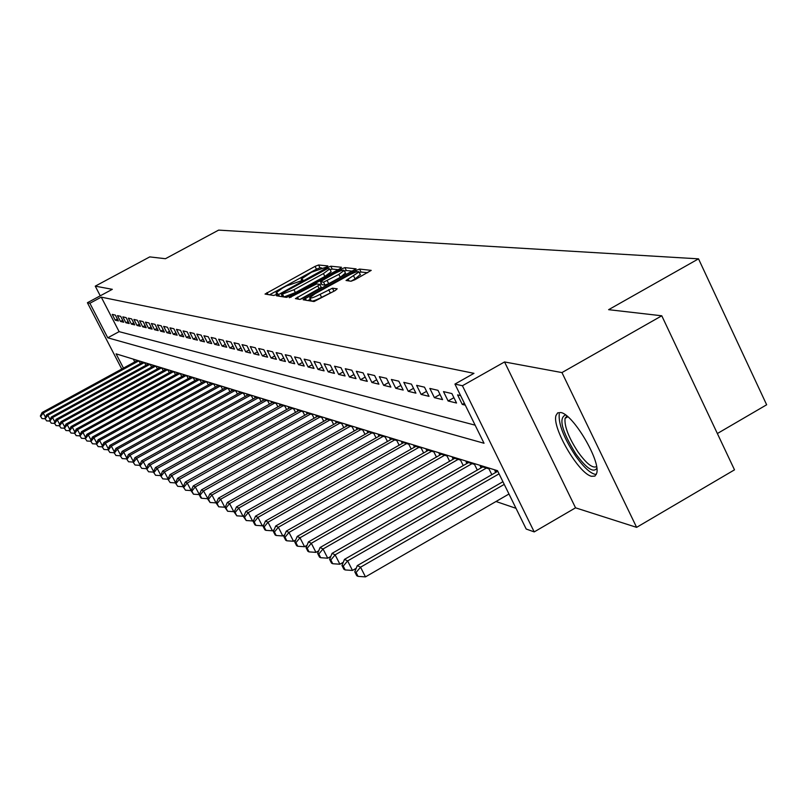 <?xml version="1.0" encoding="UTF-8"?>
<svg xmlns="http://www.w3.org/2000/svg" width="807" height="807" viewBox="0 0 807 807"><rect width="100%" height="100%" fill="white"/><g stroke="black" fill="none" stroke-linecap="round" stroke-linejoin="round"><path stroke-width="1.21" d="M326.583 267.006L327.854 265.917L318.583 264.999L315.063 266.36L265.029 294.061L273.775 295.473L276.256 294.525L277.658 293.486L276.065 292.83L282.45 288.119L286.495 285.91L301.475 280.735L302.867 279.716L301.193 279.071L311.502 272.252L326.583 267.006M560.704 412.528L557.687 412.861L556.013 415.454C551.665 427.387 578.79 473.85 591.581 476.301L594.961 476.08L596.736 473.104C600.701 460.615 572.829 413.809 560.704 412.528M351.035 281.219L354.848 279.767L371.22 270.375L359.559 269.074L355.806 270.506L303.18 299.77L314.044 301.536L335.298 290.5L337.205 288.805L332.444 288.2L320.086 294.343C313.852 297.541 310.382 298.681 309.686 297.763L315.184 293.657L348.523 275.369C354.828 272.141 358.318 271.001 359.004 271.939L346.032 280.493L351.035 281.219M661.78 315.789L734.501 469.835L636.622 527.354L561.954 372.582L661.78 315.789L608.619 309.676L698.519 258.845L218.616 230.116L165.445 258.714L149.739 256.898L95.256 286.152L112.324 289.32L87.408 302.726L89.88 303.271L101.268 297.137L473.971 373.338L454.936 384.082L462.421 385.736L534.204 531.904L526.194 529.029L497.505 470.683L116.077 353.849L123.461 368.103M561.954 372.582L504.546 361.95L462.421 385.736M339.626 268.862L341.452 267.268L330.799 266.209L327.208 267.601L276.398 295.755L286.445 297.38L290.066 295.998L339.626 268.862M344.902 267.611L356.129 268.862L303.684 298.005L299.972 299.417L295.392 298.61L317.797 285.93L319.814 284.437L316.667 283.913L289.32 297.733L341.24 269.024L344.902 267.611L346.344 270.516L352.629 271.172M95.256 286.152L100.25 295.816M115.371 315.123L112.234 314.387L115.219 320.167L118.377 320.924L115.371 315.123M120.687 316.354L117.489 315.608L120.505 321.448L123.723 322.225L120.687 316.354M126.114 317.625L122.846 316.858L125.892 322.75L129.17 323.546L126.114 317.625M131.652 318.916L128.323 318.14L131.39 324.091L134.739 324.898L131.652 318.916M137.311 320.228L133.901 319.441L136.998 325.453L140.418 326.28L137.311 320.228M143.081 321.579L139.601 320.762L142.728 326.845L146.218 327.692L143.081 321.579M148.972 322.951L145.421 322.124L148.579 328.257L152.15 329.125L148.972 322.951M154.994 324.353L151.363 323.506L154.551 329.71L158.202 330.598L154.994 324.353M161.148 325.786L157.436 324.928L160.654 331.193L164.386 332.101L161.148 325.786M167.432 327.259L163.639 326.371L166.898 332.706L170.701 333.634L167.432 327.259M173.858 328.752L169.984 327.854L173.273 334.259L177.157 335.198L173.858 328.752M180.425 330.285L176.471 329.357L179.79 335.833L183.764 336.801L180.425 330.285M187.153 331.848L183.098 330.91L186.447 337.457L190.523 338.446L187.153 331.848M194.023 333.452L189.877 332.484L193.266 339.111L197.433 340.12L194.023 333.452M201.064 335.097L196.817 334.108L200.237 340.806L204.504 341.835L201.064 335.097M208.256 336.771L203.919 335.762L207.379 342.531L211.737 343.59L208.256 336.771M282.632 296.663L283.913 296.986L295.382 292.588L324.868 276.448L331.142 271.798M215.63 338.496L211.192 337.457L214.682 344.307L219.151 345.396L215.63 338.496M223.176 340.251L218.626 339.192L222.157 346.122L226.737 347.232L223.176 340.251M230.913 342.057L226.253 340.968L229.824 347.988L234.504 349.118L230.913 342.057M238.842 343.903L234.06 342.783L237.672 349.885L242.473 351.055L238.842 343.903M246.962 345.8L242.06 344.65L245.711 351.842L250.634 353.042L246.962 345.8M255.294 347.736L250.271 346.566L253.953 353.839L259.007 355.07L255.294 347.736M263.828 349.724L258.684 348.523L262.406 355.897L267.591 357.158L263.828 349.724M272.595 351.771L267.309 350.541L271.081 358.005L276.398 359.297L272.595 351.771M281.593 353.87L276.165 352.598L279.979 360.164L285.436 361.486L281.593 353.87M290.823 356.018L285.254 354.727L289.118 362.383L294.716 363.735L290.823 356.018M300.305 358.227L294.585 356.896L298.499 364.653L304.239 366.055L300.305 358.227M310.049 360.507L304.168 359.135L308.123 366.993L314.034 368.426L310.049 360.507M320.066 362.837L314.024 361.425L318.029 369.394L324.101 370.877L320.066 362.837M330.366 365.238L324.152 363.786L328.197 371.866L334.441 373.389L330.366 365.238M340.947 367.71L334.562 366.217L338.668 374.408L345.083 375.971L340.947 367.71M351.852 370.252L345.275 368.718L349.431 377.02L356.038 378.624L351.852 370.252M363.069 372.864L356.301 371.281L360.507 379.714L367.306 381.358L363.069 372.864M374.619 375.558L367.649 373.934L371.906 382.478L378.917 384.182L374.619 375.558M386.523 378.332L379.34 376.657L383.658 385.332L390.87 387.088L386.523 378.332M398.789 381.186L391.385 379.461L395.763 388.268L403.197 390.074L398.789 381.186M411.449 384.142L403.803 382.357L408.241 391.304L415.918 393.16L411.449 384.142M424.502 387.178L416.614 385.343L421.113 394.421L429.031 396.348L424.502 387.178M437.979 390.326L429.838 388.429L434.388 397.649L442.569 399.636L437.979 390.326M451.89 393.574L443.487 391.607L448.107 400.978L456.55 403.026L451.89 393.574M460.595 395.601L457.589 394.895L462.27 404.418L465.296 405.154M101.268 297.137L119.113 331.647L475.131 425.168M496.002 501.5L516.016 508.319M133.316 359.125L134.769 361.94M136.353 361.062L136.03 360.436L139.298 361.435L140.388 363.553M141.83 362.757L141.497 362.111L144.836 363.14L145.946 365.289M147.419 364.492L147.086 363.826L150.485 364.875L151.625 367.074M153.128 366.247L152.775 365.581L156.255 366.65L157.405 368.89M158.949 368.053L158.596 367.367L162.136 368.456L163.317 370.746M164.89 369.888L164.527 369.182L168.149 370.302L169.349 372.642M170.953 371.765L170.59 371.049L174.282 372.188L175.512 374.579M177.147 373.681L176.773 372.945L180.546 374.105L181.807 376.556M183.482 375.638L183.098 374.892L186.952 376.072L188.243 378.584M189.948 377.636L189.554 376.879L193.498 378.09L194.81 380.642M196.555 379.683L196.151 378.907L200.186 380.137L201.528 382.76M203.314 381.772L202.9 380.975L207.026 382.246L208.398 384.919M210.224 383.91L209.8 383.093L214.016 384.384L215.419 387.128M217.285 386.099L216.861 385.262L221.168 386.583L222.601 389.398M224.517 388.338L224.074 387.481L228.482 388.833L229.955 391.708M231.912 390.628L231.458 389.751L235.977 391.133L237.48 394.078M239.477 392.969L239.023 392.071L243.643 393.493L245.177 396.509M247.235 395.369L246.76 394.452L251.491 395.904L253.065 398.991M255.173 397.831L254.689 396.883L259.531 398.376L261.145 401.543M263.304 400.343L262.81 399.374L267.773 400.897L269.427 404.156M271.636 402.925L271.132 401.936L276.216 403.5L277.911 406.829M280.17 405.568L279.656 404.549L284.881 406.153L286.616 409.583M288.936 408.281L288.402 407.232L293.758 408.877L295.533 412.397M297.914 411.066L297.369 409.996L302.867 411.681L304.683 415.292M307.134 413.92L306.569 412.821L312.208 414.546L314.084 418.258M316.586 416.856L316.011 415.716L321.801 417.501L323.728 421.304M326.3 419.862L325.715 418.702L331.657 420.528L333.624 424.442M336.277 422.959L335.672 421.758L341.775 423.635L343.802 427.66M346.516 426.136L345.9 424.896L352.175 426.822L354.253 430.978M357.057 429.395L356.412 428.134L362.868 430.111L365.006 434.378M367.881 432.754L367.225 431.452L373.863 433.49L376.062 437.888M379.018 436.214L378.352 434.862L385.171 436.96L387.441 441.49M390.487 439.765L389.791 438.383L396.822 440.541L399.142 445.212M402.279 443.426L401.573 441.994L408.806 444.223L411.207 449.035M414.435 447.199L413.698 445.726L421.153 448.016L423.625 452.979M426.953 451.083L426.197 449.56L433.884 451.92L436.426 457.055M439.865 455.087L439.089 453.524L447.007 455.955L449.63 461.251M453.171 459.223L452.374 457.599L460.545 460.111L463.248 465.589M466.91 463.49L466.083 461.816L474.516 464.408L477.31 470.057M481.083 467.889L480.236 466.164L488.941 468.837L491.826 474.687M495.73 472.438L494.842 470.652L497.969 471.611M717.362 433.53L766.65 404.781L698.519 258.845M504.546 361.95L575.542 507.825L636.622 527.354M575.542 507.825L534.204 531.904M89.88 303.271L107.765 337.8L484.029 443.255L454.936 384.082M121.766 369.031L87.408 302.726M119.113 331.647L107.765 337.8M115.219 320.167L117.378 318.997M120.505 321.448L122.704 320.248M125.892 322.75L128.131 321.539M131.39 324.091L133.68 322.84M136.998 325.453L139.339 324.182M142.728 326.845L145.119 325.544M148.579 328.257L151.02 326.936M154.551 329.71L157.042 328.358M160.654 331.193L163.206 329.801M166.898 332.706L169.5 331.284M173.273 334.259L175.936 332.807M179.79 335.833L182.513 334.35M186.447 337.457L189.242 335.934M193.266 339.111L196.121 337.548M200.237 340.806L203.162 339.202M207.379 342.531L210.365 340.897M214.682 344.307L217.739 342.632M222.157 346.122L225.294 344.407M229.824 347.988L233.031 346.223M237.672 349.885L240.96 348.079M245.711 351.842L249.091 349.986M253.953 353.839L257.413 351.933M262.406 355.897L265.957 353.94M271.081 358.005L274.723 355.988M279.979 360.164L283.721 358.096M289.118 362.383L292.961 360.255M298.499 364.653L302.443 362.474M308.123 366.993L312.178 364.744M318.029 369.394L322.195 367.084M328.197 371.866L332.484 369.485M338.668 374.408L343.076 371.946M349.431 377.02L353.97 374.488M360.507 379.714L365.178 377.101M371.906 382.478L376.728 379.784M383.658 385.332L388.621 382.548M395.763 388.268L400.877 385.393M408.241 391.304L413.517 388.328M421.113 394.421L426.56 391.355M434.388 397.649L440.017 394.472M448.107 400.978L453.917 397.69M462.27 404.418L464.358 403.238M321.67 267.974L319.986 267.803L316.465 269.165L269.488 294.827M282.178 295.856L280.917 296.552M338.143 269.679L332.212 269.064L330.113 269.72M327.995 268.378L281.169 293.849L282.47 294.111L293.94 289.713L323.436 273.573L329.73 268.943L327.995 268.378M329.73 268.943L330.961 271.434M300.012 299.417L321.277 287.363L319.784 284.508M319.824 284.447L321.378 283.6M338.839 274.4L344.145 270.476C343.469 269.588 340.06 270.718 333.927 273.866L320.409 281.653L323.567 282.168L338.839 274.4L340.292 277.336L345.426 273.059M321.892 284.498L320.54 281.794M340.292 277.336L328.711 283.681L325.019 285.093L321.993 284.71M346.344 270.516L344.448 271.071M360.295 274.551L355.11 278.919L350.944 281.209M309.858 298.106L311.179 300.739C311.875 301.667 315.345 300.537 321.579 297.329L320.086 294.343M334.027 291.206L321.579 297.329M310.402 299.195L307.83 300.597M367.669 272.716L361.022 272.03L359.286 272.504M136.978 360.729L42.105 412.508L43.245 413.053L138.34 361.143M40.35 416.039L42.025 418.581L40.35 416.039L42.105 412.508M40.804 416.271L43.245 413.053L45.444 417.239M45.162 418.772L42.025 418.581M596.827 468.332C593.357 473.124 586.326 468.272 575.734 453.766C561.793 430.938 558.404 418.006 565.546 414.969M566.907 416.008L565.051 418.349C564.275 426.227 568.562 437.384 577.933 451.839C586.407 463.622 592.62 468.554 596.585 466.638M559.261 413.85C558.273 423.594 563.599 437.444 575.209 455.38C583.844 467.596 590.865 473.971 596.272 474.526M142.466 362.414L46.685 414.727L47.845 415.292L143.858 362.837M44.92 418.308L46.604 420.871L44.92 418.308L46.685 414.727M45.374 418.53L47.845 415.292L50.095 419.559M49.812 421.062L46.604 420.871M148.074 364.128L51.355 416.997L52.536 417.572L149.487 364.572M49.57 420.608L51.285 423.201L49.57 420.608L51.355 416.997M50.044 420.851L52.536 417.572L54.836 421.94M54.553 423.403L51.285 423.201M153.784 365.894L56.127 419.317L57.337 419.902L155.237 366.338M54.331 422.969L56.066 425.592L54.331 422.969L56.127 419.317M54.815 423.211L57.337 419.902L59.678 424.361M59.405 425.793L56.066 425.592M159.625 367.679L60.999 421.678L62.23 422.283L161.097 368.133M59.183 425.37L60.939 428.023L59.183 425.37L60.999 421.678M59.678 425.622L62.23 422.283L64.621 426.842M64.348 428.235L60.939 428.023M165.576 369.515L65.962 424.099L67.223 424.704L167.089 369.969M64.136 427.831L65.922 430.514L64.136 427.831L65.962 424.099M64.641 428.083L67.223 424.704L69.674 429.374M69.402 430.726L65.922 430.514M171.659 371.381L71.046 426.56L72.327 427.185L173.202 371.856M69.2 430.343L71.006 433.046L69.2 430.343L71.046 426.56M69.715 430.595L72.327 427.185L74.829 431.957M74.567 433.268L71.006 433.046M177.873 373.288L76.231 429.082L77.543 429.717L179.447 373.772M74.375 432.905L76.201 435.639L74.375 432.905L76.231 429.082M74.9 433.157L77.543 429.717L80.105 434.6M79.843 435.871L76.201 435.639M184.218 375.235L81.527 431.654L82.869 432.31L185.822 375.729M79.661 435.518L81.507 438.292L79.661 435.518L81.527 431.654M80.196 435.78L82.869 432.31L85.492 437.303M85.229 438.524L81.507 438.292M190.694 377.222L86.944 434.287L88.316 434.953L192.338 377.726M85.058 438.191L86.934 441.005L85.058 438.191L86.944 434.287M85.603 438.463L88.316 434.953L90.999 440.067M90.737 441.237L86.934 441.005M197.322 379.26L92.482 436.97L93.884 437.656L199.006 379.774M90.576 440.935L92.482 443.769L90.576 440.935L92.482 436.97M91.141 441.207L93.884 437.656L96.628 442.892M96.376 444.011L92.482 443.769M204.1 381.338L98.141 439.724L99.574 440.42L205.815 381.872M96.225 443.729L98.151 446.604L96.225 443.729L98.141 439.724M96.8 444.011L99.574 440.42L102.378 445.787M102.136 446.856L98.151 446.604M211.02 383.466L103.932 442.539L105.394 443.245L212.776 384.011M101.995 446.584L103.952 449.499L101.995 446.584L103.932 442.539M102.58 446.876L105.394 443.245L108.269 448.742M108.027 449.751L103.952 449.499M218.112 385.645L109.853 445.414L111.356 446.14L219.907 386.2M107.906 449.519L109.883 452.465L107.906 449.519L109.853 445.414M108.501 449.812L111.356 446.14L114.301 451.769M114.059 452.727L109.883 452.465M225.355 387.874L115.915 448.359L117.449 449.106L227.191 388.439M113.948 452.505L115.956 455.491L113.948 452.505L115.915 448.359M114.564 452.818L117.449 449.106L120.465 454.876M120.233 455.763L115.956 455.491M232.769 390.154L122.119 451.365L123.693 452.132L234.655 390.729M120.132 455.572L122.18 458.598L120.132 455.572L122.119 451.365M120.757 455.884L123.693 452.132L126.78 458.053M126.548 458.87L122.18 458.598M240.365 392.484L128.464 454.452L130.078 455.239L242.292 393.07M126.467 458.709L128.545 461.775L126.467 458.709L128.464 454.452M127.113 459.032L130.078 455.239L133.246 461.311M133.024 462.058L128.545 461.775M248.132 394.865L134.971 457.619L136.625 458.416L250.109 395.47M132.953 461.927L135.062 465.024L132.953 461.927L134.971 457.619M133.609 462.25L136.625 458.416L139.863 464.65M139.651 465.326L135.062 465.024M256.091 397.316L141.639 460.847L143.323 461.675L258.119 397.932M139.601 465.225L141.739 468.363L139.601 465.225L141.639 460.847M140.277 465.558L143.323 461.675L146.652 468.07M146.45 468.665L141.739 468.363M264.252 399.818L148.458 464.166L150.193 465.014L266.32 400.454M146.41 468.595L148.579 471.782L146.41 468.595L148.458 464.166M147.096 468.938L150.193 465.014L153.612 471.581M153.411 472.085L148.579 471.782M272.605 402.38L155.458 467.566L157.234 468.433L274.723 403.036M153.391 472.055L155.59 475.283L153.391 472.055L155.458 467.566M154.097 472.408L157.234 468.433L160.744 475.172M160.553 475.605L155.59 475.283M281.169 405.013L162.631 471.056L164.457 471.934L283.348 405.689M160.553 475.595L162.782 478.874L160.553 475.595L162.631 471.056M161.269 475.959L164.457 471.934L168.058 478.874M167.906 479.207L162.782 478.874M289.955 407.717L169.995 474.627L171.861 475.535L292.184 408.403M167.886 479.237L170.166 482.556L167.886 479.237L169.995 474.627M168.633 479.61L171.861 475.535L175.563 482.667M175.452 482.899L170.166 482.556M298.963 410.481L177.55 478.299L179.467 479.227L301.253 411.187M175.422 482.969L177.732 486.339L175.422 482.969L177.55 478.299M176.188 483.353L179.467 479.227L183.26 486.56M183.199 486.692L177.732 486.339M308.203 413.325L185.297 482.061L187.264 483.02L310.554 414.041M183.149 486.803L185.499 490.212L183.149 486.803L185.297 482.061M183.935 487.186L187.264 483.02L191.168 490.555M191.158 490.585L185.499 490.212M317.696 416.23L193.256 485.925L195.274 486.903L199.359 494.509M191.895 491.13L191.088 490.737L193.478 494.197L191.895 491.13L195.274 486.903L320.107 416.977M191.088 490.737L193.256 485.925M199.238 494.58L193.478 494.197M327.43 419.226L201.427 489.899L203.505 490.908L207.803 498.514M200.065 495.185L199.238 494.772L200.842 497.879L201.679 498.292L200.065 495.185L203.505 490.908L329.912 419.983M199.238 494.772L201.427 489.899M207.52 498.676L201.679 498.292M337.437 422.303L209.82 493.975L211.959 495.014L216.024 502.882L216.478 502.63M208.468 499.341L207.621 498.928L210.092 502.489L208.468 499.341L211.959 495.014L339.979 423.08M207.621 498.928L209.82 493.975M216.024 502.882L210.092 502.489M347.716 425.46L218.455 498.161L220.644 499.23L224.76 507.21L225.395 506.857M217.103 503.618L216.226 503.185L218.747 506.816L217.103 503.618L220.644 499.23L350.339 426.257M216.226 503.185L218.455 498.161M224.76 507.21L218.747 506.816M358.288 428.699L227.322 502.479L229.581 503.568L233.748 511.658L234.575 511.194M225.98 508.017L225.082 507.573L227.645 511.255L225.98 508.017L229.581 503.568L360.971 429.526M225.082 507.573L227.322 502.479M233.748 511.658L227.645 511.255M369.152 432.038L236.451 506.907L238.771 508.037L242.998 516.238L244.017 515.663M235.109 512.546L234.181 512.092L236.804 515.824L235.109 512.546L238.771 508.037L371.916 432.885M234.181 512.092L236.451 506.907M242.998 516.238L236.804 515.824M380.329 435.477L245.842 511.467L248.233 512.637L252.51 520.949L253.751 520.253M244.511 517.206L243.553 516.732L246.216 520.525L244.511 517.206L248.233 512.637L383.174 436.345M243.553 516.732L245.842 511.467M252.51 520.949L246.216 520.525M391.829 439.008L255.506 516.167L257.968 517.368L262.305 525.801L263.768 524.974M254.185 521.998L253.206 521.514L254.931 524.873L255.92 525.367L254.185 521.998L257.968 517.368L394.754 439.906M253.206 521.514L255.506 516.167M262.305 525.801L255.92 525.367M403.671 442.64L265.463 520.999L268.005 522.24L272.393 530.794L274.087 529.836M264.151 526.931L263.143 526.436L264.888 529.846L265.907 530.35L264.151 526.931L268.005 522.24L406.678 443.568M263.143 526.436L265.463 520.999M272.393 530.794L265.907 530.35M415.857 446.392L275.722 525.982L278.334 527.253L282.783 535.949L284.73 534.839M274.42 532.025L273.371 531.5L275.157 534.97L276.196 535.495L274.42 532.025L278.334 527.253L418.964 447.34M273.371 531.5L275.722 525.982M282.783 535.949L276.196 535.495M428.426 450.245L286.293 531.127L288.997 532.428L293.506 541.255L295.705 539.994M285.002 537.27L283.923 536.736L285.728 540.256L286.808 540.791L285.002 537.27L288.997 532.428L431.624 451.234M283.923 536.736L286.293 531.127M293.506 541.255L286.808 540.791M441.379 454.23L297.208 536.423L299.982 537.775L304.552 546.722L307.033 545.31M295.917 542.677L294.807 542.122L296.633 545.703L297.743 546.248L295.917 542.677L299.982 537.775L444.677 455.239M294.807 542.122L297.208 536.423M304.552 546.722L297.743 546.248M454.734 458.326L308.456 541.89L311.32 543.282L315.961 552.371L318.725 550.788M307.185 548.256L306.045 547.691L307.891 551.322L309.041 551.887L307.185 548.256L311.32 543.282L458.144 459.375M306.045 547.691L308.456 541.89M315.961 552.371L309.041 551.887M468.524 462.562L320.066 547.529L323.032 548.972L327.733 558.202L330.799 556.447M318.815 554.016L317.635 553.431L319.511 557.123L320.692 557.708L318.815 554.016L323.032 548.972L472.034 463.642M317.635 553.431L320.066 547.529M327.733 558.202L320.692 557.708M482.757 466.94L332.07 553.36L335.127 554.843L339.898 564.224L343.288 562.277M330.83 559.967L329.609 559.372L331.516 563.115L332.736 563.72L330.83 559.967L335.127 554.843L486.389 468.05M329.609 559.372L332.07 553.36M339.898 564.224L332.736 563.72M497.455 471.449L344.468 559.382L347.625 560.915L352.467 570.448L356.2 568.299M343.237 566.121L341.976 565.495L343.913 569.298L345.174 569.934L343.237 566.121L347.625 560.915L499.059 473.83M341.976 565.495L344.468 559.382M352.467 570.448L345.174 569.934M502.932 481.708L357.279 565.606L360.558 567.19L365.47 576.884L508.975 494.005M356.079 572.486L354.777 571.84L356.734 575.704L358.046 576.359L356.079 572.486L360.558 567.19L504.244 484.382M354.777 571.84L357.279 565.606M365.47 576.884L358.046 576.359M302.06 280.392L301.596 279.484M276.902 294.141L276.448 293.223M268.045 294.605L267.026 292.588M316.465 269.165L315.063 266.36M319.986 267.803L318.583 264.999M279.454 296.33L278.415 294.273M327.622 268.428L327.208 267.601M332.212 269.064L330.799 266.209M282.692 296.794L281.26 293.93M283.913 296.986L282.47 294.111M295.382 292.588L293.94 289.713M324.868 276.448L323.436 273.573M298.499 299.195L297.45 297.087M319.259 288.866L317.797 285.93M291.055 297.299L290.742 296.673M341.916 270.385L341.24 269.024M325.019 285.093L323.567 282.168M328.711 283.681L327.249 280.755M349.048 280.987L348.059 278.99M355.11 278.919L353.637 275.933M330.164 292.618L328.671 289.632M333.937 291.186L332.444 288.2M306.317 300.375L305.248 298.237M356.482 271.888L355.806 270.506M361.022 272.03L359.559 269.074M301.899 280.493L301.364 279.424M276.761 294.222L276.226 293.173M282.611 296.704L281.209 293.919M321.277 287.363L319.814 284.437M345.598 273.402L344.145 270.476M321.862 284.568L320.47 281.774M360.477 274.925L359.004 271.939M567.815 416.765L565.051 418.349"/></g></svg>
